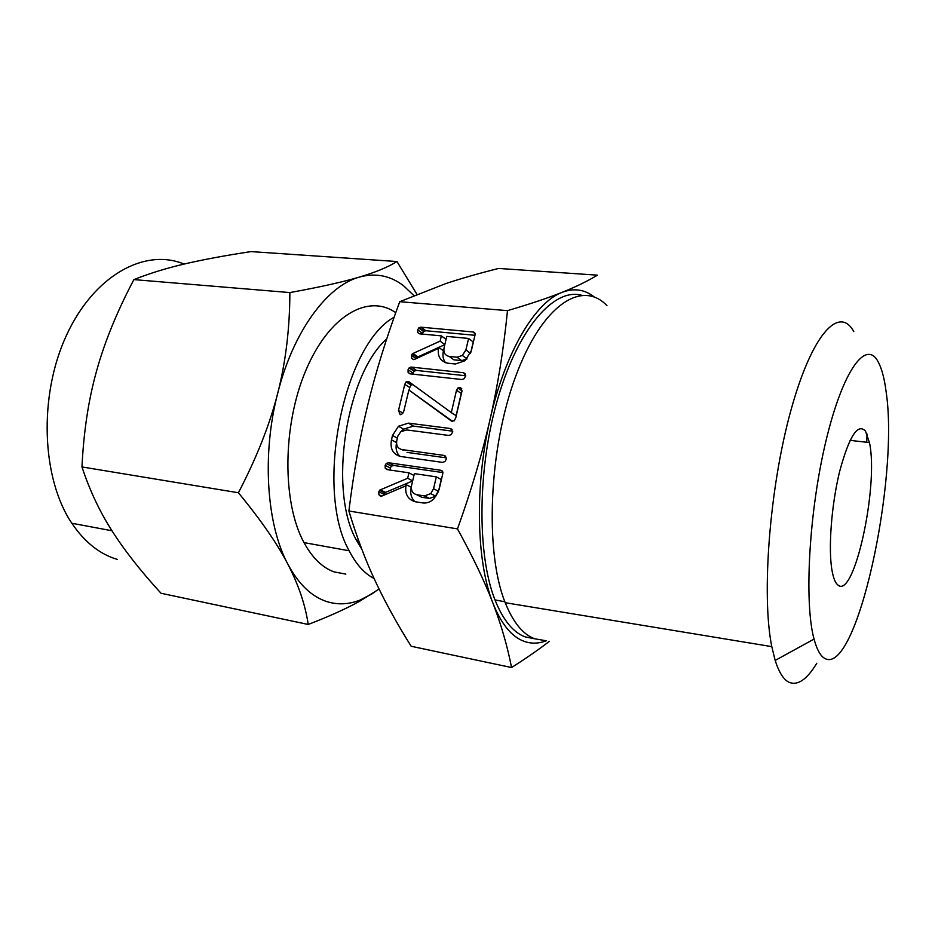 <?xml version="1.0" encoding="UTF-8"?>
<svg xmlns="http://www.w3.org/2000/svg" width="935" height="935" viewBox="0 0 935 935"><rect width="100%" height="100%" fill="white"/><g stroke="black" fill="none" stroke-linecap="round" stroke-linejoin="round"><path stroke-width="1.4" d="M465.7 375.999L464.005 378.792L461.96 379.528L409.892 373.813L408.116 372.469L408.069 369.757L409.448 367.619L411.493 367.116L463.55 372.703L465.7 375.999M451.699 421.206L408.875 390L403.815 411.155L402.143 413.901L400.227 414.719L398.497 410.5L404.773 384.332L406.094 381.866L408.899 381.725L451.301 412.592L456.514 390.222L457.846 388.037L459.997 387.464L462.042 390.853L455.812 417.618L454.27 420.855L451.313 420.949M446.427 458.898L444.955 461.504L442.676 462.416L400.472 456.455C392.922 454.246 389.918 448.695 391.473 439.812L392.513 435.441L398.497 426.231L408.42 423.134L450.565 428.546L452.692 431.935L451.149 434.611L448.94 435.465L406.69 429.936L400.811 431.69L397.842 436.119L396.791 440.537C396.008 445.492 397.749 448.508 402.003 449.583L444.289 455.45L446.427 458.898M415.011 501.698C407.496 499.267 404.539 493.587 406.152 484.657L405.872 485.826L382.181 495.936L380.592 496.275L378.909 494.732L378.804 491.798L379.739 490.104L407.66 478.264L408.946 472.829L387.032 469.604L385.197 468.178L385.15 465.338L386.295 463.386L388.586 462.743L440.654 470.247C442.489 470.55 443.19 471.731 442.758 473.776L439.088 489.554L434.062 498.717C430.708 501.99 426.979 503.404 422.865 502.936L415.011 501.698M594.298 297.003C584.679 289.418 573.961 287.863 562.134 292.328C575.831 286.846 587.589 281.119 597.418 275.159L498.612 268.438C478.708 273.441 461.084 278.501 445.726 283.609L399.736 301.701C386.389 337.769 375.8 371.931 367.969 404.165C360.104 436.166 353.746 471.778 348.884 510.989L457.484 528.906C471.567 489.601 482.437 453.031 490.104 419.196C497.817 385.465 503.614 349.281 507.495 310.642C530.379 303.898 548.588 297.786 562.134 292.328C535.241 302.192 505.18 352.074 490.104 419.196C474.548 485.873 476.347 561.748 492.909 603.087C501.3 624.159 511.772 636.934 524.29 641.398C531.442 643.888 538.77 643.677 546.274 640.767M399.736 301.701L507.495 310.642M447.573 363.177C440.093 361.202 437.113 355.919 438.655 347.317L438.386 348.439L414.895 359.204L413.317 359.601L411.645 358.199L411.517 355.417L412.534 353.652L440.116 341.135L441.367 335.875L419.546 333.818L417.711 332.533L417.653 329.833L419.125 327.636L421.054 327.18L472.853 331.948C474.688 332.147 475.389 333.234 474.98 335.209L471.427 350.461L465.069 360.711L455.392 363.995L447.573 363.177M533.932 638.64L525.271 636.91C513.198 632.504 503.1 620.174 494.989 599.908C476.733 554.046 477.516 466.6 498.308 396.908C519.007 327.028 554.49 287.793 581.441 295.226M544.871 640.533L534.75 638.804C523.004 634.491 513.163 622.465 505.216 602.701L504.853 601.778C484.681 550.844 488.923 448.262 515.594 376.571C542.101 304.529 582.131 279.284 606.967 305.663M549.383 641.305C538.911 649.439 526.3 658.193 511.562 667.543C507.378 646.05 501.16 624.568 492.909 603.087C484.833 581.897 473.028 557.167 457.484 528.906M867.037 434.062L866.745 442.278M816.769 663.266C806.917 679.628 797.625 685.939 788.895 682.223C783.495 679.535 778.925 672.265 775.173 660.437L771.796 646.634C761.3 595.396 769.563 487.369 790.87 410.523C812.071 333.327 839.385 305.102 853.807 331.621M348.884 510.989C356.667 536.784 365.398 560.03 375.11 580.728C384.764 601.474 396.779 623.329 411.166 646.272L511.562 667.543M824.308 658.146C856.238 678.401 899.47 479.339 886.099 391.578C884.381 378.278 881.705 368.308 878.082 361.681C866.242 339.16 843.113 369.465 826.131 440.245C809.044 510.755 803.96 602.654 814.058 639.072C816.769 649.217 820.182 655.575 824.308 658.146M865.494 431.117L869.445 442.594C879.005 485.569 853.924 601.205 837.62 584.761C835.212 582.634 833.354 577.947 832.056 570.712C828.106 549.102 831.39 505.029 839.63 471.497C849.167 436.318 857.781 422.854 865.494 431.117M474.735 332.802L473.601 332.077M410.804 367.116L410.231 368.145M384.904 492.055L385.08 494.697M361.868 549.348L356.34 540.068C328.208 490.665 345.856 374.643 386.728 338.891M374.07 578.484C364.428 573.564 356.118 564.331 349.164 550.762C314.405 490.104 343.133 344.933 394.126 317.21M395.739 312.687C368.507 293.356 329.05 315.177 305.803 370.505C282.382 425.577 282.113 502.738 304.004 542.616C312.36 557.903 322.388 567.662 334.099 571.893L345.845 574.113M413.819 295.53L403.593 285.794C390.351 275.556 375.566 272.669 359.25 277.122C375.543 272.295 388.107 267.094 396.966 261.531L416.893 294.268M396.966 261.531L250.989 251.597C224.727 255.594 202.521 259.731 184.347 264.009C166.255 268.228 149.436 273.429 133.88 279.612C117.004 311.635 104.591 342.011 96.644 370.763C88.591 399.292 83.694 431.351 81.964 466.939C89.608 490.185 99.613 511.457 111.978 530.764C124.215 550.084 140.566 570.923 161.03 593.269L308.223 624.463C305.277 604.723 298.487 584.62 287.84 564.156C298.639 584.246 311.659 596.729 326.876 601.614C337.932 605.038 349.106 604.466 360.396 599.931L372.282 593.702L378.991 588.886M184.078 264.079C145.229 247.845 94.178 274.843 66.385 335.501C38.405 395.937 41.584 478.486 71.831 523.249C84.606 542.125 99.718 554.163 117.155 559.364M289.873 292.573C320.027 287.092 343.157 281.938 359.25 277.122C327.215 285.794 293.228 331.352 277.765 393.051C285.713 361.997 289.756 328.501 289.873 292.573L133.88 279.612M238.413 492.757C256.774 457.46 269.888 424.221 277.765 393.051C261.718 454.34 266.569 524.734 287.84 564.156C277.45 543.948 260.97 520.152 238.413 492.757L81.964 466.939M379.084 589.073L359.578 601.287C346.16 608.72 329.05 616.446 308.223 624.463M71.831 523.249L111.978 530.764M414.848 501.663C411.131 497.887 409.927 493.084 411.236 487.252L406.152 484.657M381.784 496.099L378.909 494.732M383.876 495.211L384.028 494.323L378.804 491.798M384.028 494.323L384.694 492.909L379.47 490.372M384.694 492.909L385.547 492.371L380.335 489.835M385.547 492.371L412.651 480.941M412.674 480.87L407.66 478.264M413.948 475.459L408.946 472.829M388.341 469.802L385.197 468.178M390.14 470.06L390.316 468.038L385.15 465.338M390.316 468.038L391.379 466.168L386.213 463.456M391.379 466.168L393.74 465.455L388.586 462.743M393.74 465.455L442.909 472.584M442.594 471.322L440.654 470.247M418.389 495.573L421.697 497.245L429.516 498.449L435.757 496.193L438.503 491.319L441.238 479.515L436.318 476.85L414.38 473.624L411.599 485.405C410.769 490.361 412.452 493.458 416.659 494.697L424.502 495.912L430.778 493.633L433.548 488.725L436.318 476.85M438.503 491.319L433.548 488.725M429.516 498.449L424.502 495.912M421.697 497.245L416.659 494.697M399.794 456.338C396.452 452.797 395.365 448.321 396.522 442.921M396.522 442.629L391.473 439.812M397.352 438.164L392.513 435.441M401.349 431.28L403.558 429.165L413.434 426.103L408.42 423.134M413.434 426.103L452.774 431.187M452.096 429.492L450.565 428.546M403.16 450.226L402.003 449.583M407.076 452.388L446.498 457.881M445.703 456.257L444.289 455.45M451.862 421.253L451.196 420.82M452.633 421.404L408.875 390M402.892 413.141L398.497 410.5M409.133 390.164L409.764 387.522L404.773 384.332M409.764 387.522L411.073 385.08L412.779 384.659L407.812 381.433M409.39 382.134L408.501 381.562M456.514 390.222L461.259 393.448L456.093 415.678L451.301 412.592M461.259 393.448L461.715 392.256M462.03 390.9L457.846 388.037M461.75 388.668L459.997 387.464M410.208 373.848L408.116 372.469M412.849 374.14L413.036 373.042L408.069 369.757M413.036 373.042L414.065 371.195L409.109 367.899M414.065 371.195L416.437 370.424L411.493 367.116M416.437 370.424L465.735 375.765M465.396 374.012L463.55 372.703M445.598 362.78C443.05 359.414 442.337 355.417 443.447 350.777L438.655 347.317M413.667 359.589L411.645 358.199M416.192 358.619L411.517 355.417M416.542 358.456L417.08 357.392L412.16 354.014M417.08 357.392L417.945 356.854L413.025 353.465M417.945 356.854L438.62 347.469M438.772 347.399L444.815 344.664M444.826 344.583L440.116 341.135M446.065 339.358L441.367 335.875M422.386 334.087L422.515 333.363L417.653 329.833M422.515 333.363L423.555 331.528L418.693 327.986M423.555 331.528L425.904 330.733L421.054 327.18M425.904 330.733L474.957 335.303M475.085 333.678L472.853 331.948M470.644 353.068L473.215 342L468.587 338.447L446.766 336.39L444.078 347.773C443.283 352.542 444.978 355.429 449.162 356.422L456.981 357.217L462.381 355.452L465.91 349.924L468.587 338.447M449.279 356.504L453.907 359.835L461.68 360.63L466.986 358.947M470.527 353.372L465.91 349.924M461.68 360.63L456.981 357.217M453.907 359.835L449.162 356.422M504.853 601.778L494.989 599.908M771.796 646.634L505.216 602.701M814.058 639.072L775.173 660.437M850.079 440.35L869.445 442.594M358.584 540.465L356.34 540.068M349.164 550.762L304.004 542.616M360.396 599.931L359.578 601.287M379.739 490.104L384.951 492.64M386.295 463.386L391.461 466.097M430.778 493.633L435.757 496.193M398.497 426.231L403.558 429.165M406.094 381.866L411.073 385.08M409.448 367.619L414.404 370.926M412.534 353.652L417.454 357.041M419.125 327.636L423.987 331.177M462.381 355.452L467.044 358.876"/></g></svg>
